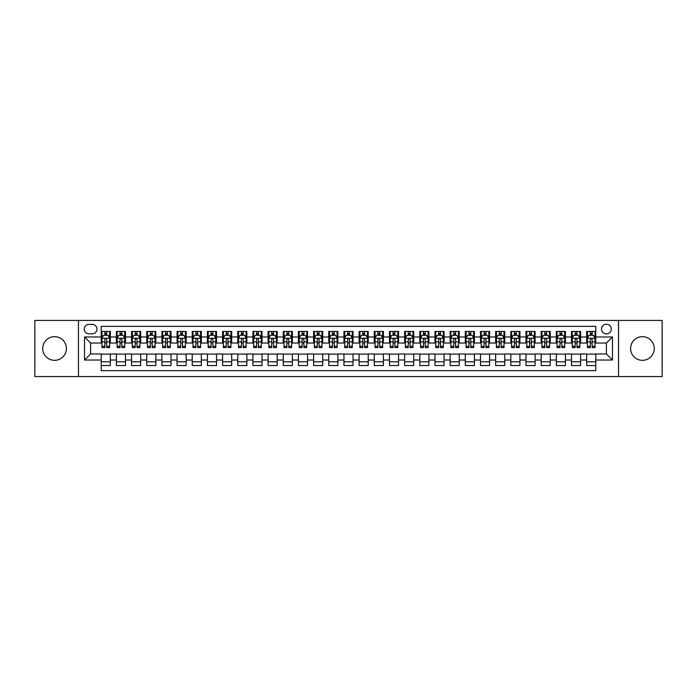 <?xml version="1.0" encoding="UTF-8"?>
<svg xmlns="http://www.w3.org/2000/svg" width="697" height="697" viewBox="0 0 697 697"><rect width="100%" height="100%" fill="white"/><g stroke="black" fill="none" stroke-linecap="round" stroke-linejoin="round"><path stroke-width="1.05" d="M642.425 336.668A11.832 11.832 0 0 0 630.593 348.5A11.832 11.832 0 0 0 642.425 360.332A11.832 11.832 0 0 0 654.265 348.5A11.832 11.832 0 0 0 642.425 336.668M54.575 336.668A11.832 11.832 0 0 0 42.735 348.5A11.832 11.832 0 0 0 54.575 360.332A11.832 11.832 0 0 0 66.407 348.5A11.832 11.832 0 0 0 54.575 336.668M606.399 324.227A4.853 4.853 0 0 0 601.546 329.08A4.853 4.853 0 0 0 606.399 333.933A4.853 4.853 0 0 0 611.252 329.08A4.853 4.853 0 0 0 606.399 324.227M618.535 376.563L662.15 376.563L662.15 320.437L618.535 320.437L618.535 376.563L78.465 376.563L78.465 320.437L34.85 320.437L34.85 376.563L78.465 376.563M595.778 331.432L586.674 331.432L586.674 336.973L580.61 336.973L580.61 343.037L586.674 343.037L586.674 336.973M580.61 336.973L580.61 331.432L571.505 331.432L571.505 336.973L565.441 336.973L565.441 343.037L571.505 343.037L571.505 336.973M565.441 336.973L565.441 331.432L556.337 331.432L556.337 336.973L550.264 336.973L550.264 343.037L556.337 343.037L556.337 336.973M550.264 336.973L550.264 331.432L541.168 331.432L541.168 336.973L535.096 336.973L535.096 343.037L541.168 343.037L541.168 336.973M535.096 336.973L535.096 331.432L525.991 331.432L525.991 336.973L519.927 336.973L519.927 343.037L525.991 343.037L525.991 336.973M519.927 336.973L519.927 331.432L510.823 331.432L510.823 336.973L504.759 336.973L504.759 343.037L510.823 343.037L510.823 336.973M504.759 336.973L504.759 331.432L495.654 331.432L495.654 336.973L489.582 336.973L489.582 343.037L495.654 343.037L495.654 336.973M489.582 336.973L489.582 331.432L480.486 331.432L480.486 336.973L474.413 336.973L474.413 343.037L480.486 343.037L480.486 336.973M474.413 336.973L474.413 331.432L465.308 331.432L465.308 336.973L459.245 336.973L459.245 343.037L465.308 343.037L465.308 336.973M459.245 336.973L459.245 331.432L450.14 331.432L450.14 336.973L444.076 336.973L444.076 343.037L450.14 343.037L450.14 336.973M444.076 336.973L444.076 331.432L434.972 331.432L434.972 336.973L428.908 336.973L428.908 343.037L434.972 343.037L434.972 336.973M428.908 336.973L428.908 331.432L419.803 331.432L419.803 336.973L413.73 336.973L413.73 343.037L419.803 343.037L419.803 336.973M413.73 336.973L413.73 331.432L404.635 331.432L404.635 336.973L398.562 336.973L398.562 343.037L404.635 343.037L404.635 336.973M398.562 336.973L398.562 331.432L389.457 331.432L389.457 336.973L383.394 336.973L383.394 343.037L389.457 343.037L389.457 336.973M383.394 336.973L383.394 331.432L374.289 331.432L374.289 336.973L368.225 336.973L368.225 343.037L374.289 343.037L374.289 336.973M368.225 336.973L368.225 331.432L359.121 331.432L359.121 336.973L353.048 336.973L353.048 343.037L359.121 343.037L359.121 336.973M353.048 336.973L353.048 331.432L343.952 331.432L343.952 336.973L337.879 336.973L337.879 343.037L343.952 343.037L343.952 336.973M337.879 336.973L337.879 331.432L328.775 331.432L328.775 336.973L322.711 336.973L322.711 343.037L328.775 343.037L328.775 336.973M322.711 336.973L322.711 331.432L313.606 331.432L313.606 336.973L307.543 336.973L307.543 343.037L313.606 343.037L313.606 336.973M307.543 336.973L307.543 331.432L298.438 331.432L298.438 336.973L292.365 336.973L292.365 343.037L298.438 343.037L298.438 336.973M292.365 336.973L292.365 331.432L283.27 331.432L283.27 336.973L277.197 336.973L277.197 343.037L283.27 343.037L283.27 336.973M277.197 336.973L277.197 331.432L268.092 331.432L268.092 336.973L262.028 336.973L262.028 343.037L268.092 343.037L268.092 336.973M262.028 336.973L262.028 331.432L252.924 331.432L252.924 336.973L246.86 336.973L246.86 343.037L252.924 343.037L252.924 336.973M246.86 336.973L246.86 331.432L237.755 331.432L237.755 336.973L231.692 336.973L231.692 343.037L237.755 343.037L237.755 336.973M231.692 336.973L231.692 331.432L222.587 331.432L222.587 336.973L216.514 336.973L216.514 343.037L222.587 343.037L222.587 336.973M216.514 336.973L216.514 331.432L207.418 331.432L207.418 336.973L201.346 336.973L201.346 343.037L207.418 343.037L207.418 336.973M201.346 336.973L201.346 331.432L192.241 331.432L192.241 336.973L186.177 336.973L186.177 343.037L192.241 343.037L192.241 336.973M186.177 336.973L186.177 331.432L177.073 331.432L177.073 336.973L171.009 336.973L171.009 343.037L177.073 343.037L177.073 336.973M171.009 336.973L171.009 331.432L161.904 331.432L161.904 336.973L155.832 336.973L155.832 343.037L161.904 343.037L161.904 336.973M155.832 336.973L155.832 331.432L146.736 331.432L146.736 336.973L140.663 336.973L140.663 343.037L146.736 343.037L146.736 336.973M140.663 336.973L140.663 331.432L131.559 331.432L131.559 336.973L125.495 336.973L125.495 343.037L131.559 343.037L131.559 336.973M125.495 336.973L125.495 331.432L116.39 331.432L116.39 343.037L110.326 343.037L110.326 331.432L101.222 331.432M101.222 365.568L110.326 365.568L110.326 353.963L116.39 353.963L116.39 365.568L125.495 365.568L125.495 353.963L131.559 353.963L131.559 360.027L125.495 360.027M131.559 360.027L131.559 365.568L140.663 365.568L140.663 353.963L146.736 353.963L146.736 360.027L140.663 360.027M146.736 360.027L146.736 365.568L155.832 365.568L155.832 353.963L161.904 353.963L161.904 360.027L155.832 360.027M161.904 360.027L161.904 365.568L171.009 365.568L171.009 353.963L177.073 353.963L177.073 360.027L171.009 360.027M177.073 360.027L177.073 365.568L186.177 365.568L186.177 353.963L192.241 353.963L192.241 360.027L186.177 360.027M192.241 360.027L192.241 365.568L201.346 365.568L201.346 353.963L207.418 353.963L207.418 360.027L201.346 360.027M207.418 360.027L207.418 365.568L216.514 365.568L216.514 353.963L222.587 353.963L222.587 360.027L216.514 360.027M222.587 360.027L222.587 365.568L231.692 365.568L231.692 353.963L237.755 353.963L237.755 360.027L231.692 360.027M237.755 360.027L237.755 365.568L246.86 365.568L246.86 353.963L252.924 353.963L252.924 360.027L246.86 360.027M252.924 360.027L252.924 365.568L262.028 365.568L262.028 353.963L268.092 353.963L268.092 360.027L262.028 360.027M268.092 360.027L268.092 365.568L277.197 365.568L277.197 353.963L283.27 353.963L283.27 360.027L277.197 360.027M283.27 360.027L283.27 365.568L292.365 365.568L292.365 353.963L298.438 353.963L298.438 360.027L292.365 360.027M298.438 360.027L298.438 365.568L307.543 365.568L307.543 353.963L313.606 353.963L313.606 360.027L307.543 360.027M313.606 360.027L313.606 365.568L322.711 365.568L322.711 353.963L328.775 353.963L328.775 360.027L322.711 360.027M328.775 360.027L328.775 365.568L337.879 365.568L337.879 353.963L343.952 353.963L343.952 360.027L337.879 360.027M343.952 360.027L343.952 365.568L353.048 365.568L353.048 353.963L359.121 353.963L359.121 360.027L353.048 360.027M359.121 360.027L359.121 365.568L368.225 365.568L368.225 353.963L374.289 353.963L374.289 360.027L368.225 360.027M374.289 360.027L374.289 365.568L383.394 365.568L383.394 353.963L389.457 353.963L389.457 360.027L383.394 360.027M389.457 360.027L389.457 365.568L398.562 365.568L398.562 353.963L404.635 353.963L404.635 360.027L398.562 360.027M404.635 360.027L404.635 365.568L413.73 365.568L413.73 353.963L419.803 353.963L419.803 360.027L413.73 360.027M419.803 360.027L419.803 365.568L428.908 365.568L428.908 353.963L434.972 353.963L434.972 360.027L428.908 360.027M434.972 360.027L434.972 365.568L444.076 365.568L444.076 353.963L450.14 353.963L450.14 360.027L444.076 360.027M450.14 360.027L450.14 365.568L459.245 365.568L459.245 353.963L465.308 353.963L465.308 360.027L459.245 360.027M465.308 360.027L465.308 365.568L474.413 365.568L474.413 353.963L480.486 353.963L480.486 360.027L474.413 360.027M480.486 360.027L480.486 365.568L489.582 365.568L489.582 353.963L495.654 353.963L495.654 360.027L489.582 360.027M495.654 360.027L495.654 365.568L504.759 365.568L504.759 353.963L510.823 353.963L510.823 360.027L504.759 360.027M510.823 360.027L510.823 365.568L519.927 365.568L519.927 353.963L525.991 353.963L525.991 360.027L519.927 360.027M525.991 360.027L525.991 365.568L535.096 365.568L535.096 353.963L541.168 353.963L541.168 360.027L535.096 360.027M541.168 360.027L541.168 365.568L550.264 365.568L550.264 353.963L556.337 353.963L556.337 360.027L550.264 360.027M556.337 360.027L556.337 365.568L565.441 365.568L565.441 353.963L571.505 353.963L571.505 360.027L565.441 360.027M571.505 360.027L571.505 365.568L580.61 365.568L580.61 353.963L586.674 353.963L586.674 360.027L580.61 360.027M88.928 333.785L92.274 333.785A4.705 4.705 0 0 0 96.97 329.08A4.705 4.705 0 0 0 92.274 324.375L88.928 324.375A4.705 4.705 0 0 0 84.232 329.08A4.705 4.705 0 0 0 88.928 333.785M618.535 320.437L78.465 320.437M595.778 336.973L595.778 326.353L101.222 326.353L101.222 343.037L90.601 343.037L90.601 353.963L101.222 353.963L101.222 370.647L595.778 370.647L595.778 353.963L606.399 353.963L606.399 343.037L595.778 343.037L595.778 336.973L612.463 336.973L612.463 360.027L595.778 360.027M101.222 360.027L84.537 360.027L84.537 336.973L101.222 336.973M586.674 360.027L586.674 365.568L595.778 365.568M101.222 335.222L101.98 335.222M104.864 335.222L106.685 335.222M109.568 335.222L110.326 335.222M101.222 342.889L101.98 342.889M104.864 342.889L106.685 342.889M109.568 342.889L110.326 342.889M101.222 354.111L110.326 354.111M101.222 361.778L110.326 361.778M116.39 342.889L117.148 342.889M120.032 342.889L121.853 342.889M124.737 342.889L125.495 342.889M116.39 335.222L117.148 335.222M120.032 335.222L121.853 335.222M124.737 335.222L125.495 335.222M116.39 354.111L125.495 354.111M116.39 361.778L125.495 361.778M131.559 354.111L140.663 354.111M131.559 361.778L140.663 361.778M131.559 335.222L132.317 335.222M135.201 335.222L137.021 335.222M139.905 335.222L140.663 335.222M131.559 342.889L132.317 342.889M135.201 342.889L137.021 342.889M139.905 342.889L140.663 342.889M146.736 354.111L155.832 354.111M146.736 361.778L155.832 361.778M146.736 335.222L147.494 335.222M150.369 335.222L152.19 335.222M155.074 335.222L155.832 335.222M146.736 342.889L147.494 342.889M150.369 342.889L152.19 342.889M155.074 342.889L155.832 342.889M161.904 354.111L171.009 354.111M161.904 361.778L171.009 361.778M161.904 335.222L162.662 335.222M165.546 335.222L167.367 335.222M170.251 335.222L171.009 335.222M161.904 342.889L162.662 342.889M165.546 342.889L167.367 342.889M170.251 342.889L171.009 342.889M177.073 354.111L186.177 354.111M177.073 361.778L186.177 361.778M177.073 335.222L177.831 335.222M180.715 335.222L182.536 335.222M185.419 335.222L186.177 335.222M177.073 342.889L177.831 342.889M180.715 342.889L182.536 342.889M185.419 342.889L186.177 342.889M192.241 354.111L201.346 354.111M192.241 361.778L201.346 361.778M192.241 335.222L192.999 335.222M195.883 335.222L197.704 335.222M200.588 335.222L201.346 335.222M192.241 342.889L192.999 342.889M195.883 342.889L197.704 342.889M200.588 342.889L201.346 342.889M207.418 354.111L216.514 354.111M207.418 361.778L216.514 361.778M207.418 335.222L208.176 335.222M211.052 335.222L212.873 335.222M215.756 335.222L216.514 335.222M207.418 342.889L208.176 342.889M211.052 342.889L212.873 342.889M215.756 342.889L216.514 342.889M222.587 354.111L231.692 354.111M222.587 361.778L231.692 361.778M222.587 335.222L223.345 335.222M226.229 335.222L228.05 335.222M230.925 335.222L231.692 335.222M222.587 342.889L223.345 342.889M226.229 342.889L228.05 342.889M230.925 342.889L231.692 342.889M237.755 354.111L246.86 354.111M237.755 361.778L246.86 361.778M237.755 335.222L238.513 335.222M241.397 335.222L243.218 335.222M246.102 335.222L246.86 335.222M237.755 342.889L238.513 342.889M241.397 342.889L243.218 342.889M246.102 342.889L246.86 342.889M252.924 354.111L262.028 354.111M252.924 361.778L262.028 361.778M252.924 335.222L253.682 335.222M256.566 335.222L258.387 335.222M261.27 335.222L262.028 335.222M252.924 342.889L253.682 342.889M256.566 342.889L258.387 342.889M261.27 342.889L262.028 342.889M268.092 354.111L277.197 354.111M268.092 361.778L277.197 361.778M268.092 335.222L268.859 335.222M271.734 335.222L273.555 335.222M276.439 335.222L277.197 335.222M268.092 342.889L268.859 342.889M271.734 342.889L273.555 342.889M276.439 342.889L277.197 342.889M283.27 354.111L292.365 354.111M283.27 361.778L292.365 361.778M283.27 335.222L284.027 335.222M286.911 335.222L288.732 335.222M291.607 335.222L292.365 335.222M283.27 342.889L284.027 342.889M286.911 342.889L288.732 342.889M291.607 342.889L292.365 342.889M298.438 354.111L307.543 354.111M298.438 361.778L307.543 361.778M298.438 335.222L299.196 335.222M302.08 335.222L303.901 335.222M306.785 335.222L307.543 335.222M298.438 342.889L299.196 342.889M302.08 342.889L303.901 342.889M306.785 342.889L307.543 342.889M313.606 354.111L322.711 354.111M313.606 361.778L322.711 361.778M313.606 335.222L314.364 335.222M317.248 335.222L319.069 335.222M321.953 335.222L322.711 335.222M313.606 342.889L314.364 342.889M317.248 342.889L319.069 342.889M321.953 342.889L322.711 342.889M328.775 354.111L337.879 354.111M328.775 361.778L337.879 361.778M328.775 335.222L329.533 335.222M332.417 335.222L334.238 335.222M337.121 335.222L337.879 335.222M328.775 342.889L329.533 342.889M332.417 342.889L334.238 342.889M337.121 342.889L337.879 342.889M343.952 354.111L353.048 354.111M343.952 361.778L353.048 361.778M343.952 335.222L344.71 335.222M347.594 335.222L349.406 335.222M352.29 335.222L353.048 335.222M343.952 342.889L344.71 342.889M347.594 342.889L349.406 342.889M352.29 342.889L353.048 342.889M359.121 354.111L368.225 354.111M359.121 361.778L368.225 361.778M359.121 335.222L359.879 335.222M362.762 335.222L364.583 335.222M367.467 335.222L368.225 335.222M359.121 342.889L359.879 342.889M362.762 342.889L364.583 342.889M367.467 342.889L368.225 342.889M374.289 354.111L383.394 354.111M374.289 361.778L383.394 361.778M374.289 335.222L375.047 335.222M377.931 335.222L379.752 335.222M382.636 335.222L383.394 335.222M374.289 342.889L375.047 342.889M377.931 342.889L379.752 342.889M382.636 342.889L383.394 342.889M389.457 354.111L398.562 354.111M389.457 361.778L398.562 361.778M389.457 335.222L390.215 335.222M393.099 335.222L394.92 335.222M397.804 335.222L398.562 335.222M389.457 342.889L390.215 342.889M393.099 342.889L394.92 342.889M397.804 342.889L398.562 342.889M404.635 354.111L413.73 354.111M404.635 361.778L413.73 361.778M404.635 335.222L405.393 335.222M408.268 335.222L410.089 335.222M412.972 335.222L413.73 335.222M404.635 342.889L405.393 342.889M408.268 342.889L410.089 342.889M412.972 342.889L413.73 342.889M419.803 354.111L428.908 354.111M419.803 361.778L428.908 361.778M419.803 335.222L420.561 335.222M423.445 335.222L425.266 335.222M428.141 335.222L428.908 335.222M419.803 342.889L420.561 342.889M423.445 342.889L425.266 342.889M428.141 342.889L428.908 342.889M434.972 354.111L444.076 354.111M434.972 361.778L444.076 361.778M434.972 335.222L435.73 335.222M438.613 335.222L440.434 335.222M443.318 335.222L444.076 335.222M434.972 342.889L435.73 342.889M438.613 342.889L440.434 342.889M443.318 342.889L444.076 342.889M450.14 354.111L459.245 354.111M450.14 361.778L459.245 361.778M450.14 335.222L450.898 335.222M453.782 335.222L455.603 335.222M458.487 335.222L459.245 335.222M450.14 342.889L450.898 342.889M453.782 342.889L455.603 342.889M458.487 342.889L459.245 342.889M465.308 354.111L474.413 354.111M465.308 361.778L474.413 361.778M465.308 335.222L466.075 335.222M468.95 335.222L470.771 335.222M473.655 335.222L474.413 335.222M465.308 342.889L466.075 342.889M468.95 342.889L470.771 342.889M473.655 342.889L474.413 342.889M480.486 354.111L489.582 354.111M480.486 361.778L489.582 361.778M480.486 335.222L481.244 335.222M484.127 335.222L485.948 335.222M488.824 335.222L489.582 335.222M480.486 342.889L481.244 342.889M484.127 342.889L485.948 342.889M488.824 342.889L489.582 342.889M495.654 354.111L504.759 354.111M495.654 361.778L504.759 361.778M495.654 335.222L496.412 335.222M499.296 335.222L501.117 335.222M504.001 335.222L504.759 335.222M495.654 342.889L496.412 342.889M499.296 342.889L501.117 342.889M504.001 342.889L504.759 342.889M510.823 354.111L519.927 354.111M510.823 361.778L519.927 361.778M510.823 335.222L511.581 335.222M514.464 335.222L516.285 335.222M519.169 335.222L519.927 335.222M510.823 342.889L511.581 342.889M514.464 342.889L516.285 342.889M519.169 342.889L519.927 342.889M525.991 354.111L535.096 354.111M525.991 361.778L535.096 361.778M525.991 335.222L526.749 335.222M529.633 335.222L531.454 335.222M534.338 335.222L535.096 335.222M525.991 342.889L526.749 342.889M529.633 342.889L531.454 342.889M534.338 342.889L535.096 342.889M541.168 354.111L550.264 354.111M541.168 361.778L550.264 361.778M541.168 335.222L541.926 335.222M544.81 335.222L546.631 335.222M549.506 335.222L550.264 335.222M541.168 342.889L541.926 342.889M544.81 342.889L546.631 342.889M549.506 342.889L550.264 342.889M556.337 354.111L565.441 354.111M556.337 361.778L565.441 361.778M556.337 335.222L557.095 335.222M559.979 335.222L561.799 335.222M564.683 335.222L565.441 335.222M556.337 342.889L557.095 342.889M559.979 342.889L561.799 342.889M564.683 342.889L565.441 342.889M571.505 354.111L580.61 354.111M571.505 361.778L580.61 361.778M571.505 335.222L572.263 335.222M575.147 335.222L576.968 335.222M579.852 335.222L580.61 335.222M571.505 342.889L572.263 342.889M575.147 342.889L576.968 342.889M579.852 342.889L580.61 342.889M586.674 354.111L595.778 354.111M586.674 361.778L595.778 361.778M586.674 335.222L587.432 335.222M590.315 335.222L592.136 335.222M595.02 335.222L595.778 335.222M586.674 342.889L587.432 342.889M590.315 342.889L592.136 342.889M595.02 342.889L595.778 342.889M90.601 343.037L84.537 336.973M90.601 353.963L84.537 360.027M612.463 336.973L606.399 343.037M612.463 360.027L606.399 353.963M106.685 333.401L104.864 333.401M109.568 346.357L106.685 346.357L106.685 347.594L109.568 347.594L109.568 338.333L108.044 335.301L103.496 335.301L101.98 338.333L101.98 347.594L104.864 347.594L104.864 346.357L101.98 346.357M101.98 338.333L101.98 331.432M109.568 338.333L109.568 331.432M104.864 335.301L104.864 331.432M106.685 331.432L106.685 335.301M106.685 346.357L106.685 339.474C106.075 338.306 105.474 338.306 104.864 339.474L104.864 346.357M121.853 333.401L120.032 333.401M124.737 346.357L121.853 346.357L121.853 347.594L124.737 347.594L124.737 338.333L123.221 335.301L118.664 335.301L117.148 338.333L117.148 347.594L120.032 347.594L120.032 346.357L117.148 346.357M117.148 338.333L117.148 331.432M124.737 338.333L124.737 331.432M120.032 335.301L120.032 331.432M121.853 331.432L121.853 335.301M121.853 346.357L121.853 339.474C121.243 338.306 120.642 338.306 120.032 339.474L120.032 346.357M137.021 333.401L135.201 333.401M139.905 346.357L137.021 346.357L137.021 347.594L139.905 347.594L139.905 338.333L138.389 335.301L133.841 335.301L132.317 338.333L132.317 347.594L135.201 347.594L135.201 346.357L132.317 346.357M132.317 338.333L132.317 331.432M139.905 338.333L139.905 331.432M135.201 335.301L135.201 331.432M137.021 331.432L137.021 335.301M137.021 346.357L137.021 339.474C136.42 338.306 135.81 338.306 135.201 339.474L135.201 346.357M152.19 333.401L150.369 333.401M155.074 346.357L152.19 346.357L152.19 347.594L155.074 347.594L155.074 338.333L153.558 335.301L149.01 335.301L147.494 338.333L147.494 347.594L150.369 347.594L150.369 346.357L147.494 346.357M147.494 338.333L147.494 331.432M155.074 338.333L155.074 331.432M150.369 335.301L150.369 331.432M152.19 331.432L152.19 335.301M152.19 346.357L152.19 339.474C151.589 338.306 150.979 338.306 150.369 339.474L150.369 346.357M167.367 333.401L165.546 333.401M170.251 346.357L167.367 346.357L167.367 347.594L170.251 347.594L170.251 338.333L168.726 335.301L164.178 335.301L162.662 338.333L162.662 347.594L165.546 347.594L165.546 346.357L162.662 346.357M162.662 338.333L162.662 331.432M170.251 338.333L170.251 331.432M165.546 335.301L165.546 331.432M167.367 331.432L167.367 335.301M167.367 346.357L167.367 339.474C166.757 338.306 166.147 338.306 165.546 339.474L165.546 346.357M182.536 333.401L180.715 333.401M185.419 346.357L182.536 346.357L182.536 347.594L185.419 347.594L185.419 338.333L183.903 335.301L179.347 335.301L177.831 338.333L177.831 347.594L180.715 347.594L180.715 346.357L177.831 346.357M177.831 338.333L177.831 331.432M185.419 338.333L185.419 331.432M180.715 335.301L180.715 331.432M182.536 331.432L182.536 335.301M182.536 346.357L182.536 339.474C181.926 338.306 181.325 338.306 180.715 339.474L180.715 346.357M197.704 333.401L195.883 333.401M200.588 346.357L197.704 346.357L197.704 347.594L200.588 347.594L200.588 338.333L199.072 335.301L194.515 335.301L192.999 338.333L192.999 347.594L195.883 347.594L195.883 346.357L192.999 346.357M192.999 338.333L192.999 331.432M200.588 338.333L200.588 331.432M195.883 335.301L195.883 331.432M197.704 331.432L197.704 335.301M197.704 346.357L197.704 339.474C197.103 338.306 196.493 338.306 195.883 339.474L195.883 346.357M212.873 333.401L211.052 333.401M215.756 346.357L212.873 346.357L212.873 347.594L215.756 347.594L215.756 338.333L214.24 335.301L209.692 335.301L208.176 338.333L208.176 347.594L211.052 347.594L211.052 346.357L208.176 346.357M208.176 338.333L208.176 331.432M215.756 338.333L215.756 331.432M211.052 335.301L211.052 331.432M212.873 331.432L212.873 335.301M212.873 346.357L212.873 339.474C212.271 338.306 211.661 338.306 211.052 339.474L211.052 346.357M228.05 333.401L226.229 333.401M230.925 346.357L228.05 346.357L228.05 347.594L230.925 347.594L230.925 338.333L229.409 335.301L224.861 335.301L223.345 338.333L223.345 347.594L226.229 347.594L226.229 346.357L223.345 346.357M223.345 338.333L223.345 331.432M230.925 338.333L230.925 331.432M226.229 335.301L226.229 331.432M228.05 331.432L228.05 335.301M228.05 346.357L228.05 339.474C227.44 338.306 226.83 338.306 226.229 339.474L226.229 346.357M243.218 333.401L241.397 333.401M246.102 346.357L243.218 346.357L243.218 347.594L246.102 347.594L246.102 338.333L244.586 335.301L240.029 335.301L238.513 338.333L238.513 347.594L241.397 347.594L241.397 346.357L238.513 346.357M238.513 338.333L238.513 331.432M246.102 338.333L246.102 331.432M241.397 335.301L241.397 331.432M243.218 331.432L243.218 335.301M243.218 346.357L243.218 339.474C242.608 338.306 242.007 338.306 241.397 339.474L241.397 346.357M258.387 333.401L256.566 333.401M261.27 346.357L258.387 346.357L258.387 347.594L261.27 347.594L261.27 338.333L259.754 335.301L255.198 335.301L253.682 338.333L253.682 347.594L256.566 347.594L256.566 346.357L253.682 346.357M253.682 338.333L253.682 331.432M261.27 338.333L261.27 331.432M256.566 335.301L256.566 331.432M258.387 331.432L258.387 335.301M258.387 346.357L258.387 339.474C257.785 338.306 257.176 338.306 256.566 339.474L256.566 346.357M273.555 333.401L271.734 333.401M276.439 346.357L273.555 346.357L273.555 347.594L276.439 347.594L276.439 338.333L274.923 335.301L270.375 335.301L268.859 338.333L268.859 347.594L271.734 347.594L271.734 346.357L268.859 346.357M268.859 338.333L268.859 331.432M276.439 338.333L276.439 331.432M271.734 335.301L271.734 331.432M273.555 331.432L273.555 335.301M273.555 346.357L273.555 339.474C272.954 338.306 272.344 338.306 271.734 339.474L271.734 346.357M288.732 333.401L286.911 333.401M291.607 346.357L288.732 346.357L288.732 347.594L291.607 347.594L291.607 338.333L290.091 335.301L285.543 335.301L284.027 338.333L284.027 347.594L286.911 347.594L286.911 346.357L284.027 346.357M284.027 338.333L284.027 331.432M291.607 338.333L291.607 331.432M286.911 335.301L286.911 331.432M288.732 331.432L288.732 335.301M288.732 346.357L288.732 339.474C288.122 338.306 287.512 338.306 286.911 339.474L286.911 346.357M303.901 333.401L302.08 333.401M306.785 346.357L303.901 346.357L303.901 347.594L306.785 347.594L306.785 338.333L305.26 335.301L300.712 335.301L299.196 338.333L299.196 347.594L302.08 347.594L302.08 346.357L299.196 346.357M299.196 338.333L299.196 331.432M306.785 338.333L306.785 331.432M302.08 335.301L302.08 331.432M303.901 331.432L303.901 335.301M303.901 346.357L303.901 339.474C303.291 338.306 302.69 338.306 302.08 339.474L302.08 346.357M319.069 333.401L317.248 333.401M321.953 346.357L319.069 346.357L319.069 347.594L321.953 347.594L321.953 338.333L320.437 335.301L315.88 335.301L314.364 338.333L314.364 347.594L317.248 347.594L317.248 346.357L314.364 346.357M314.364 338.333L314.364 331.432M321.953 338.333L321.953 331.432M317.248 335.301L317.248 331.432M319.069 331.432L319.069 335.301M319.069 346.357L319.069 339.474C318.459 338.306 317.858 338.306 317.248 339.474L317.248 346.357M334.238 333.401L332.417 333.401M337.121 346.357L334.238 346.357L334.238 347.594L337.121 347.594L337.121 338.333L335.606 335.301L331.058 335.301L329.533 338.333L329.533 347.594L332.417 347.594L332.417 346.357L329.533 346.357M329.533 338.333L329.533 331.432M337.121 338.333L337.121 331.432M332.417 335.301L332.417 331.432M334.238 331.432L334.238 335.301M334.238 346.357L334.238 339.474C333.636 338.306 333.027 338.306 332.417 339.474L332.417 346.357M349.406 333.401L347.594 333.401M352.29 346.357L349.406 346.357L349.406 347.594L352.29 347.594L352.29 338.333L350.774 335.301L346.226 335.301L344.71 338.333L344.71 347.594L347.594 347.594L347.594 346.357L344.71 346.357M344.71 338.333L344.71 331.432M352.29 338.333L352.29 331.432M347.594 335.301L347.594 331.432M349.406 331.432L349.406 335.301M349.406 346.357L349.406 339.474C348.805 338.306 348.195 338.306 347.594 339.474L347.594 346.357M364.583 333.401L362.762 333.401M367.467 346.357L364.583 346.357L364.583 347.594L367.467 347.594L367.467 338.333L365.942 335.301L361.394 335.301L359.879 338.333L359.879 347.594L362.762 347.594L362.762 346.357L359.879 346.357M359.879 338.333L359.879 331.432M367.467 338.333L367.467 331.432M362.762 335.301L362.762 331.432M364.583 331.432L364.583 335.301M364.583 346.357L364.583 339.474C363.973 338.306 363.372 338.306 362.762 339.474L362.762 346.357M379.752 333.401L377.931 333.401M382.636 346.357L379.752 346.357L379.752 347.594L382.636 347.594L382.636 338.333L381.12 335.301L376.563 335.301L375.047 338.333L375.047 347.594L377.931 347.594L377.931 346.357L375.047 346.357M375.047 338.333L375.047 331.432M382.636 338.333L382.636 331.432M377.931 335.301L377.931 331.432M379.752 331.432L379.752 335.301M379.752 346.357L379.752 339.474C379.142 338.306 378.541 338.306 377.931 339.474L377.931 346.357M394.92 333.401L393.099 333.401M397.804 346.357L394.92 346.357L394.92 347.594L397.804 347.594L397.804 338.333L396.288 335.301L391.74 335.301L390.215 338.333L390.215 347.594L393.099 347.594L393.099 346.357L390.215 346.357M390.215 338.333L390.215 331.432M397.804 338.333L397.804 331.432M393.099 335.301L393.099 331.432M394.92 331.432L394.92 335.301M394.92 346.357L394.92 339.474C394.319 338.306 393.709 338.306 393.099 339.474L393.099 346.357M410.089 333.401L408.268 333.401M412.972 346.357L410.089 346.357L410.089 347.594L412.972 347.594L412.972 338.333L411.457 335.301L406.909 335.301L405.393 338.333L405.393 347.594L408.268 347.594L408.268 346.357L405.393 346.357M405.393 338.333L405.393 331.432M412.972 338.333L412.972 331.432M408.268 335.301L408.268 331.432M410.089 331.432L410.089 335.301M410.089 346.357L410.089 339.474C409.488 338.306 408.878 338.306 408.268 339.474L408.268 346.357M425.266 333.401L423.445 333.401M428.141 346.357L425.266 346.357L425.266 347.594L428.141 347.594L428.141 338.333L426.625 335.301L422.077 335.301L420.561 338.333L420.561 347.594L423.445 347.594L423.445 346.357L420.561 346.357M420.561 338.333L420.561 331.432M428.141 338.333L428.141 331.432M423.445 335.301L423.445 331.432M425.266 331.432L425.266 335.301M425.266 346.357L425.266 339.474C424.656 338.306 424.046 338.306 423.445 339.474L423.445 346.357M440.434 333.401L438.613 333.401M443.318 346.357L440.434 346.357L440.434 347.594L443.318 347.594L443.318 338.333L441.802 335.301L437.246 335.301L435.73 338.333L435.73 347.594L438.613 347.594L438.613 346.357L435.73 346.357M435.73 338.333L435.73 331.432M443.318 338.333L443.318 331.432M438.613 335.301L438.613 331.432M440.434 331.432L440.434 335.301M440.434 346.357L440.434 339.474C439.824 338.306 439.223 338.306 438.613 339.474L438.613 346.357M455.603 333.401L453.782 333.401M458.487 346.357L455.603 346.357L455.603 347.594L458.487 347.594L458.487 338.333L456.971 335.301L452.414 335.301L450.898 338.333L450.898 347.594L453.782 347.594L453.782 346.357L450.898 346.357M450.898 338.333L450.898 331.432M458.487 338.333L458.487 331.432M453.782 335.301L453.782 331.432M455.603 331.432L455.603 335.301M455.603 346.357L455.603 339.474C455.002 338.306 454.392 338.306 453.782 339.474L453.782 346.357M470.771 333.401L468.95 333.401M473.655 346.357L470.771 346.357L470.771 347.594L473.655 347.594L473.655 338.333L472.139 335.301L467.591 335.301L466.075 338.333L466.075 347.594L468.95 347.594L468.95 346.357L466.075 346.357M466.075 338.333L466.075 331.432M473.655 338.333L473.655 331.432M468.95 335.301L468.95 331.432M470.771 331.432L470.771 335.301M470.771 346.357L470.771 339.474C470.17 338.306 469.56 338.306 468.95 339.474L468.95 346.357M485.948 333.401L484.127 333.401M488.824 346.357L485.948 346.357L485.948 347.594L488.824 347.594L488.824 338.333L487.308 335.301L482.76 335.301L481.244 338.333L481.244 347.594L484.127 347.594L484.127 346.357L481.244 346.357M481.244 338.333L481.244 331.432M488.824 338.333L488.824 331.432M484.127 335.301L484.127 331.432M485.948 331.432L485.948 335.301M485.948 346.357L485.948 339.474C485.339 338.306 484.729 338.306 484.127 339.474L484.127 346.357M501.117 333.401L499.296 333.401M504.001 346.357L501.117 346.357L501.117 347.594L504.001 347.594L504.001 338.333L502.485 335.301L497.928 335.301L496.412 338.333L496.412 347.594L499.296 347.594L499.296 346.357L496.412 346.357M496.412 338.333L496.412 331.432M504.001 338.333L504.001 331.432M499.296 335.301L499.296 331.432M501.117 331.432L501.117 335.301M501.117 346.357L501.117 339.474C500.507 338.306 499.906 338.306 499.296 339.474L499.296 346.357M516.285 333.401L514.464 333.401M519.169 346.357L516.285 346.357L516.285 347.594L519.169 347.594L519.169 338.333L517.653 335.301L513.097 335.301L511.581 338.333L511.581 347.594L514.464 347.594L514.464 346.357L511.581 346.357M511.581 338.333L511.581 331.432M519.169 338.333L519.169 331.432M514.464 335.301L514.464 331.432M516.285 331.432L516.285 335.301M516.285 346.357L516.285 339.474C515.675 338.306 515.074 338.306 514.464 339.474L514.464 346.357M531.454 333.401L529.633 333.401M534.338 346.357L531.454 346.357L531.454 347.594L534.338 347.594L534.338 338.333L532.822 335.301L528.274 335.301L526.749 338.333L526.749 347.594L529.633 347.594L529.633 346.357L526.749 346.357M526.749 338.333L526.749 331.432M534.338 338.333L534.338 331.432M529.633 335.301L529.633 331.432M531.454 331.432L531.454 335.301M531.454 346.357L531.454 339.474C530.853 338.306 530.243 338.306 529.633 339.474L529.633 346.357M546.631 333.401L544.81 333.401M549.506 346.357L546.631 346.357L546.631 347.594L549.506 347.594L549.506 338.333L547.99 335.301L543.442 335.301L541.926 338.333L541.926 347.594L544.81 347.594L544.81 346.357L541.926 346.357M541.926 338.333L541.926 331.432M549.506 338.333L549.506 331.432M544.81 335.301L544.81 331.432M546.631 331.432L546.631 335.301M546.631 346.357L546.631 339.474C546.021 338.306 545.411 338.306 544.81 339.474L544.81 346.357M561.799 333.401L559.979 333.401M564.683 346.357L561.799 346.357L561.799 347.594L564.683 347.594L564.683 338.333L563.159 335.301L558.611 335.301L557.095 338.333L557.095 347.594L559.979 347.594L559.979 346.357L557.095 346.357M557.095 338.333L557.095 331.432M564.683 338.333L564.683 331.432M559.979 335.301L559.979 331.432M561.799 331.432L561.799 335.301M561.799 346.357L561.799 339.474C561.19 338.306 560.588 338.306 559.979 339.474L559.979 346.357M576.968 333.401L575.147 333.401M579.852 346.357L576.968 346.357L576.968 347.594L579.852 347.594L579.852 338.333L578.336 335.301L573.779 335.301L572.263 338.333L572.263 347.594L575.147 347.594L575.147 346.357L572.263 346.357M572.263 338.333L572.263 331.432M579.852 338.333L579.852 331.432M575.147 335.301L575.147 331.432M576.968 331.432L576.968 335.301M576.968 346.357L576.968 339.474C576.358 338.306 575.757 338.306 575.147 339.474L575.147 346.357M592.136 333.401L590.315 333.401M595.02 346.357L592.136 346.357L592.136 347.594L595.02 347.594L595.02 338.333L593.504 335.301L588.956 335.301L587.432 338.333L587.432 347.594L590.315 347.594L590.315 346.357L587.432 346.357M587.432 338.333L587.432 331.432M595.02 338.333L595.02 331.432M590.315 335.301L590.315 331.432M592.136 331.432L592.136 335.301M592.136 346.357L592.136 339.474C591.535 338.306 590.925 338.306 590.315 339.474L590.315 346.357M116.39 360.027L110.326 360.027M116.39 336.973L110.326 336.973M109.525 338.263L102.015 338.263M101.98 336.137L103.078 336.137M108.462 336.137L109.568 336.137M104.864 341.852L101.98 341.852M109.568 341.852L106.685 341.852M106.685 334.368L104.864 334.368M124.693 338.263L117.192 338.263M117.148 336.137L118.246 336.137M123.639 336.137L124.737 336.137M120.032 341.852L117.148 341.852M124.737 341.852L121.853 341.852M121.853 334.368L120.032 334.368M139.87 338.263L132.36 338.263M132.317 336.137L133.423 336.137M138.808 336.137L139.905 336.137M135.201 341.852L132.317 341.852M139.905 341.852L137.021 341.852M137.021 334.368L135.201 334.368M155.039 338.263L147.529 338.263M147.494 336.137L148.592 336.137M153.976 336.137L155.074 336.137M150.369 341.852L147.494 341.852M155.074 341.852L152.19 341.852M152.19 334.368L150.369 334.368M170.207 338.263L162.697 338.263M162.662 336.137L163.76 336.137M169.144 336.137L170.251 336.137M165.546 341.852L162.662 341.852M170.251 341.852L167.367 341.852M167.367 334.368L165.546 334.368M185.376 338.263L177.866 338.263M177.831 336.137L178.929 336.137M184.322 336.137L185.419 336.137M180.715 341.852L177.831 341.852M185.419 341.852L182.536 341.852M182.536 334.368L180.715 334.368M200.553 338.263L193.043 338.263M192.999 336.137L194.106 336.137M199.49 336.137L200.588 336.137M195.883 341.852L192.999 341.852M200.588 341.852L197.704 341.852M197.704 334.368L195.883 334.368M215.721 338.263L208.211 338.263M208.176 336.137L209.274 336.137M214.659 336.137L215.756 336.137M211.052 341.852L208.176 341.852M215.756 341.852L212.873 341.852M212.873 334.368L211.052 334.368M230.89 338.263L223.38 338.263M223.345 336.137L224.443 336.137M229.827 336.137L230.925 336.137M226.229 341.852L223.345 341.852M230.925 341.852L228.05 341.852M228.05 334.368L226.229 334.368M246.058 338.263L238.548 338.263M238.513 336.137L239.611 336.137M244.995 336.137L246.102 336.137M241.397 341.852L238.513 341.852M246.102 341.852L243.218 341.852M243.218 334.368L241.397 334.368M261.236 338.263L253.725 338.263M253.682 336.137L254.788 336.137M260.173 336.137L261.27 336.137M256.566 341.852L253.682 341.852M261.27 341.852L258.387 341.852M258.387 334.368L256.566 334.368M276.404 338.263L268.894 338.263M268.859 336.137L269.957 336.137M275.341 336.137L276.439 336.137M271.734 341.852L268.859 341.852M276.439 341.852L273.555 341.852M273.555 334.368L271.734 334.368M291.573 338.263L284.062 338.263M284.027 336.137L285.125 336.137M290.51 336.137L291.607 336.137M286.911 341.852L284.027 341.852M291.607 341.852L288.732 341.852M288.732 334.368L286.911 334.368M306.741 338.263L299.231 338.263M299.196 336.137L300.294 336.137M305.678 336.137L306.785 336.137M302.08 341.852L299.196 341.852M306.785 341.852L303.901 341.852M303.901 334.368L302.08 334.368M321.909 338.263L314.408 338.263M314.364 336.137L315.462 336.137M320.855 336.137L321.953 336.137M317.248 341.852L314.364 341.852M321.953 341.852L319.069 341.852M319.069 334.368L317.248 334.368M337.087 338.263L329.576 338.263M329.533 336.137L330.639 336.137M336.024 336.137L337.121 336.137M332.417 341.852L329.533 341.852M337.121 341.852L334.238 341.852M334.238 334.368L332.417 334.368M352.255 338.263L344.745 338.263M344.71 336.137L345.808 336.137M351.192 336.137L352.29 336.137M347.594 341.852L344.71 341.852M352.29 341.852L349.406 341.852M349.406 334.368L347.594 334.368M367.424 338.263L359.913 338.263M359.879 336.137L360.976 336.137M366.361 336.137L367.467 336.137M362.762 341.852L359.879 341.852M367.467 341.852L364.583 341.852M364.583 334.368L362.762 334.368M382.592 338.263L375.091 338.263M375.047 336.137L376.145 336.137M381.538 336.137L382.636 336.137M377.931 341.852L375.047 341.852M382.636 341.852L379.752 341.852M379.752 334.368L377.931 334.368M397.769 338.263L390.259 338.263M390.215 336.137L391.322 336.137M396.706 336.137L397.804 336.137M393.099 341.852L390.215 341.852M397.804 341.852L394.92 341.852M394.92 334.368L393.099 334.368M412.938 338.263L405.427 338.263M405.393 336.137L406.49 336.137M411.875 336.137L412.972 336.137M408.268 341.852L405.393 341.852M412.972 341.852L410.089 341.852M410.089 334.368L408.268 334.368M428.106 338.263L420.596 338.263M420.561 336.137L421.659 336.137M427.043 336.137L428.141 336.137M423.445 341.852L420.561 341.852M428.141 341.852L425.266 341.852M425.266 334.368L423.445 334.368M443.275 338.263L435.764 338.263M435.73 336.137L436.827 336.137M442.212 336.137L443.318 336.137M438.613 341.852L435.73 341.852M443.318 341.852L440.434 341.852M440.434 334.368L438.613 334.368M458.452 338.263L450.942 338.263M450.898 336.137L452.004 336.137M457.389 336.137L458.487 336.137M453.782 341.852L450.898 341.852M458.487 341.852L455.603 341.852M455.603 334.368L453.782 334.368M473.62 338.263L466.11 338.263M466.075 336.137L467.173 336.137M472.557 336.137L473.655 336.137M468.95 341.852L466.075 341.852M473.655 341.852L470.771 341.852M470.771 334.368L468.95 334.368M488.789 338.263L481.278 338.263M481.244 336.137L482.341 336.137M487.726 336.137L488.824 336.137M484.127 341.852L481.244 341.852M488.824 341.852L485.948 341.852M485.948 334.368L484.127 334.368M503.957 338.263L496.447 338.263M496.412 336.137L497.51 336.137M502.894 336.137L504.001 336.137M499.296 341.852L496.412 341.852M504.001 341.852L501.117 341.852M501.117 334.368L499.296 334.368M519.134 338.263L511.624 338.263M511.581 336.137L512.678 336.137M518.071 336.137L519.169 336.137M514.464 341.852L511.581 341.852M519.169 341.852L516.285 341.852M516.285 334.368L514.464 334.368M534.303 338.263L526.793 338.263M526.749 336.137L527.856 336.137M533.24 336.137L534.338 336.137M529.633 341.852L526.749 341.852M534.338 341.852L531.454 341.852M531.454 334.368L529.633 334.368M549.471 338.263L541.961 338.263M541.926 336.137L543.024 336.137M548.408 336.137L549.506 336.137M544.81 341.852L541.926 341.852M549.506 341.852L546.631 341.852M546.631 334.368L544.81 334.368M564.64 338.263L557.13 338.263M557.095 336.137L558.192 336.137M563.577 336.137L564.683 336.137M559.979 341.852L557.095 341.852M564.683 341.852L561.799 341.852M561.799 334.368L559.979 334.368M579.808 338.263L572.307 338.263M572.263 336.137L573.361 336.137M578.754 336.137L579.852 336.137M575.147 341.852L572.263 341.852M579.852 341.852L576.968 341.852M576.968 334.368L575.147 334.368M594.985 338.263L587.475 338.263M587.432 336.137L588.538 336.137M593.922 336.137L595.02 336.137M590.315 341.852L587.432 341.852M595.02 341.852L592.136 341.852M592.136 334.368L590.315 334.368"/></g></svg>
